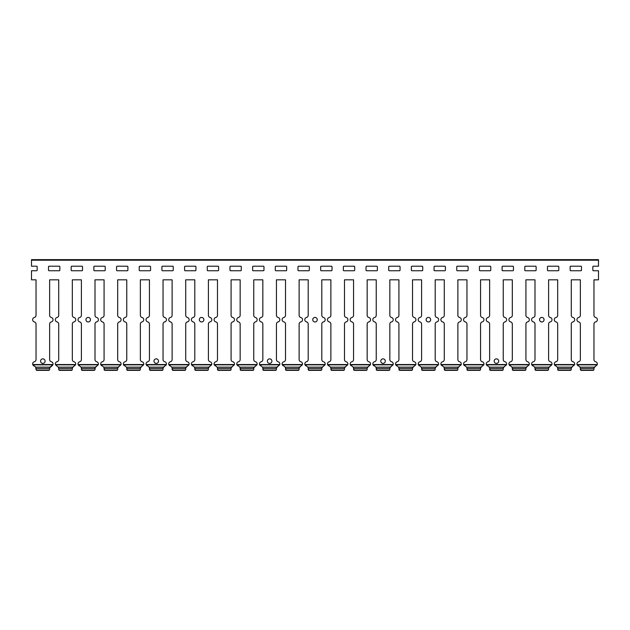<?xml version="1.0" encoding="UTF-8"?>
<svg xmlns="http://www.w3.org/2000/svg" width="630" height="630" viewBox="0 0 630 630"><rect width="100%" height="100%" fill="white"/><g stroke="black" fill="none" stroke-linecap="round" stroke-linejoin="round"><path stroke-width="0.94" d="M593.964 279.933L598.5 279.822L598.5 270.75L593.397 270.75A0.567 0.567 0 0 1 592.83 270.183L592.83 266.781A0.567 0.567 0 0 1 593.397 266.214L598.5 266.214L598.5 259.639L31.5 259.639L31.5 266.214L36.603 266.214A0.567 0.567 0 0 1 37.17 266.781L37.17 270.183A0.567 0.567 0 0 1 36.603 270.75L31.5 270.75L31.5 279.822L36.036 279.822L31.5 279.822M580.356 359.572A2.268 2.268 0 0 1 578.655 361.77A2.268 2.268 0 0 0 580.356 359.572L580.356 324.088A2.268 2.268 0 0 0 578.655 321.891A2.268 2.268 0 0 1 578.655 317.496A2.268 2.268 0 0 0 580.356 315.307L580.356 279.933M571.284 279.933L571.284 315.307A2.268 2.268 0 0 0 572.985 317.496A2.268 2.268 0 0 1 572.985 321.891A2.268 2.268 0 0 0 571.284 324.088L571.284 359.572A2.268 2.268 0 0 0 572.985 361.77A2.268 2.268 0 0 1 574.607 364.542L554.353 364.542L557.314 367.132L558.314 370.361L570.646 370.361L571.284 369.345A1.134 1.134 0 0 1 571.19 369.794M557.676 359.572A2.268 2.268 0 0 1 555.975 361.77A2.268 2.268 0 0 0 557.676 359.572L557.676 324.088A2.268 2.268 0 0 0 555.975 321.891A2.268 2.268 0 0 1 555.975 317.496A2.268 2.268 0 0 0 557.676 315.307L557.676 279.933M548.604 279.933L548.604 315.307A2.268 2.268 0 0 0 550.305 317.496A2.268 2.268 0 0 1 550.305 321.891A2.268 2.268 0 0 0 548.604 324.088L548.604 359.572A2.268 2.268 0 0 0 550.305 361.77A2.268 2.268 0 0 1 551.927 364.542L531.673 364.542L534.634 367.132L535.634 370.361L547.966 370.361L548.604 369.345A1.134 1.134 0 0 1 548.51 369.794M534.996 359.572A2.268 2.268 0 0 1 533.295 361.77A2.268 2.268 0 0 0 534.996 359.572L534.996 324.088A2.268 2.268 0 0 0 533.295 321.891A2.268 2.268 0 0 1 533.295 317.496A2.268 2.268 0 0 0 534.996 315.307L534.996 279.933M525.924 279.933L525.924 315.307A2.268 2.268 0 0 0 527.625 317.496A2.268 2.268 0 0 1 527.625 321.891A2.268 2.268 0 0 0 525.924 324.088L525.924 359.572A2.268 2.268 0 0 0 527.625 361.77A2.268 2.268 0 0 1 529.247 364.542L508.993 364.542L511.954 367.132L512.954 370.361L525.286 370.361L525.924 369.345A1.134 1.134 0 0 1 525.83 369.794M512.316 359.572A2.268 2.268 0 0 1 510.615 361.77A2.268 2.268 0 0 0 512.316 359.572L512.316 324.088A2.268 2.268 0 0 0 510.615 321.891A2.268 2.268 0 0 1 510.615 317.496A2.268 2.268 0 0 0 512.316 315.307L512.316 279.933M503.244 279.933L503.244 315.307A2.268 2.268 0 0 0 504.945 317.496A2.268 2.268 0 0 1 504.945 321.891A2.268 2.268 0 0 0 503.244 324.088L503.244 359.572A2.268 2.268 0 0 0 504.945 361.77A2.268 2.268 0 0 1 506.567 364.542L486.313 364.542L489.274 367.132L490.274 370.361L502.606 370.361L503.244 369.345A1.134 1.134 0 0 1 503.149 369.794M489.636 359.572A2.268 2.268 0 0 1 487.935 361.77A2.268 2.268 0 0 0 489.636 359.572L489.636 324.088A2.268 2.268 0 0 0 487.935 321.891A2.268 2.268 0 0 1 487.935 317.496A2.268 2.268 0 0 0 489.636 315.307L489.636 279.933M480.564 279.933L480.564 315.307A2.268 2.268 0 0 0 482.265 317.496A2.268 2.268 0 0 1 482.265 321.891A2.268 2.268 0 0 0 480.564 324.088L480.564 359.572A2.268 2.268 0 0 0 482.265 361.77A2.268 2.268 0 0 1 483.887 364.542L463.633 364.542L466.594 367.132L467.594 370.361L479.926 370.361L480.564 369.345A1.134 1.134 0 0 1 480.469 369.794M466.956 359.572A2.268 2.268 0 0 1 465.255 361.77A2.268 2.268 0 0 0 466.956 359.572L466.956 324.088A2.268 2.268 0 0 0 465.255 321.891A2.268 2.268 0 0 1 465.255 317.496A2.268 2.268 0 0 0 466.956 315.307L466.956 279.933M457.884 279.933L457.884 315.307A2.268 2.268 0 0 0 459.585 317.496A2.268 2.268 0 0 1 459.585 321.891A2.268 2.268 0 0 0 457.884 324.088L457.884 359.572A2.268 2.268 0 0 0 459.585 361.77A2.268 2.268 0 0 1 461.207 364.542L440.953 364.542L443.914 367.132L444.914 370.361L457.246 370.361L457.884 369.345A1.134 1.134 0 0 1 457.79 369.794M444.276 359.572A2.268 2.268 0 0 1 442.575 361.77A2.268 2.268 0 0 0 444.276 359.572L444.276 324.088A2.268 2.268 0 0 0 442.575 321.891A2.268 2.268 0 0 1 442.575 317.496A2.268 2.268 0 0 0 444.276 315.307L444.276 279.933M435.204 279.933L435.204 315.307A2.268 2.268 0 0 0 436.905 317.496A2.268 2.268 0 0 1 436.905 321.891A2.268 2.268 0 0 0 435.204 324.088L435.204 359.572A2.268 2.268 0 0 0 436.905 361.77A2.268 2.268 0 0 1 438.527 364.542L418.273 364.542L421.234 367.132L422.234 370.361L434.566 370.361L435.204 369.345A1.134 1.134 0 0 1 435.109 369.794M421.596 359.572A2.268 2.268 0 0 1 419.895 361.77A2.268 2.268 0 0 0 421.596 359.572L421.596 324.088A2.268 2.268 0 0 0 419.895 321.891A2.268 2.268 0 0 1 419.895 317.496A2.268 2.268 0 0 0 421.596 315.307L421.596 279.933M412.524 279.933L412.524 315.307A2.268 2.268 0 0 0 414.225 317.496A2.268 2.268 0 0 1 414.225 321.891A2.268 2.268 0 0 0 412.524 324.088L412.524 359.572A2.268 2.268 0 0 0 414.225 361.77A2.268 2.268 0 0 1 415.847 364.542L395.593 364.542L398.554 367.132L399.554 370.361L411.886 370.361L412.524 369.345A1.134 1.134 0 0 1 412.43 369.794M398.916 359.572A2.268 2.268 0 0 1 397.215 361.77A2.268 2.268 0 0 0 398.916 359.572L398.916 324.088A2.268 2.268 0 0 0 397.215 321.891A2.268 2.268 0 0 1 397.215 317.496A2.268 2.268 0 0 0 398.916 315.307L398.916 279.933M389.844 279.933L389.844 315.307A2.268 2.268 0 0 0 391.545 317.496A2.268 2.268 0 0 1 391.545 321.891A2.268 2.268 0 0 0 389.844 324.088L389.844 359.572A2.268 2.268 0 0 0 391.545 361.77A2.268 2.268 0 0 1 393.167 364.542L372.913 364.542L375.874 367.132L376.874 370.361L389.206 370.361L389.844 369.345A1.134 1.134 0 0 1 389.75 369.794M376.236 359.572A2.268 2.268 0 0 1 374.535 361.77A2.268 2.268 0 0 0 376.236 359.572L376.236 324.088A2.268 2.268 0 0 0 374.535 321.891A2.268 2.268 0 0 1 374.535 317.496A2.268 2.268 0 0 0 376.236 315.307L376.236 279.933M367.164 279.933L367.164 315.307A2.268 2.268 0 0 0 368.865 317.496A2.268 2.268 0 0 1 368.865 321.891A2.268 2.268 0 0 0 367.164 324.088L367.164 359.572A2.268 2.268 0 0 0 368.865 361.77A2.268 2.268 0 0 1 370.487 364.542L350.233 364.542L353.194 367.132L354.194 370.361L366.526 370.361L367.164 369.345A1.134 1.134 0 0 1 367.07 369.794M353.556 359.572A2.268 2.268 0 0 1 351.855 361.77A2.268 2.268 0 0 0 353.556 359.572L353.556 324.088A2.268 2.268 0 0 0 351.855 321.891A2.268 2.268 0 0 1 351.855 317.496A2.268 2.268 0 0 0 353.556 315.307L353.556 279.933M344.484 279.933L344.484 315.307A2.268 2.268 0 0 0 346.185 317.496A2.268 2.268 0 0 1 346.185 321.891A2.268 2.268 0 0 0 344.484 324.088L344.484 359.572A2.268 2.268 0 0 0 346.185 361.77A2.268 2.268 0 0 1 347.807 364.542L327.553 364.542L330.514 367.132L331.514 370.361L343.846 370.361L344.484 369.345A1.134 1.134 0 0 1 344.389 369.794M330.876 359.572A2.268 2.268 0 0 1 329.175 361.77A2.268 2.268 0 0 0 330.876 359.572L330.876 324.088A2.268 2.268 0 0 0 329.175 321.891A2.268 2.268 0 0 1 329.175 317.496A2.268 2.268 0 0 0 330.876 315.307L330.876 279.933M321.804 279.933L321.804 315.307A2.268 2.268 0 0 0 323.505 317.496A2.268 2.268 0 0 1 323.505 321.891A2.268 2.268 0 0 0 321.804 324.088L321.804 359.572A2.268 2.268 0 0 0 323.505 361.77A2.268 2.268 0 0 1 325.127 364.542L304.873 364.542L307.834 367.132L308.834 370.361L321.166 370.361L321.804 369.345A1.134 1.134 0 0 1 321.709 369.794M308.196 359.572A2.268 2.268 0 0 1 306.495 361.77A2.268 2.268 0 0 0 308.196 359.572L308.196 324.088A2.268 2.268 0 0 0 306.495 321.891A2.268 2.268 0 0 1 306.495 317.496A2.268 2.268 0 0 0 308.196 315.307L308.196 279.933M299.124 279.933L299.124 315.307A2.268 2.268 0 0 0 300.825 317.496A2.268 2.268 0 0 1 300.825 321.891A2.268 2.268 0 0 0 299.124 324.088L299.124 359.572A2.268 2.268 0 0 0 300.825 361.77A2.268 2.268 0 0 1 302.447 364.542L282.193 364.542L285.154 367.132L286.154 370.361L298.486 370.361L299.124 369.345A1.134 1.134 0 0 1 299.03 369.794M285.516 359.572A2.268 2.268 0 0 1 283.815 361.77A2.268 2.268 0 0 0 285.516 359.572L285.516 324.088A2.268 2.268 0 0 0 283.815 321.891A2.268 2.268 0 0 1 283.815 317.496A2.268 2.268 0 0 0 285.516 315.307L285.516 279.933M276.444 279.933L276.444 315.307A2.268 2.268 0 0 0 278.145 317.496A2.268 2.268 0 0 1 278.145 321.891A2.268 2.268 0 0 0 276.444 324.088L276.444 359.572A2.268 2.268 0 0 0 278.145 361.77A2.268 2.268 0 0 1 279.767 364.542L259.513 364.542L262.474 367.132L263.474 370.361L275.806 370.361L276.444 369.345A1.134 1.134 0 0 1 276.349 369.794M262.836 359.572A2.268 2.268 0 0 1 261.135 361.77A2.268 2.268 0 0 0 262.836 359.572L262.836 324.088A2.268 2.268 0 0 0 261.135 321.891A2.268 2.268 0 0 1 261.135 317.496A2.268 2.268 0 0 0 262.836 315.307L262.836 279.933M253.764 279.933L253.764 315.307A2.268 2.268 0 0 0 255.465 317.496A2.268 2.268 0 0 1 255.465 321.891A2.268 2.268 0 0 0 253.764 324.088L253.764 359.572A2.268 2.268 0 0 0 255.465 361.77A2.268 2.268 0 0 1 257.087 364.542L236.833 364.542L239.794 367.132L240.794 370.361L253.126 370.361L253.764 369.345A1.134 1.134 0 0 1 253.669 369.794M240.156 359.572A2.268 2.268 0 0 1 238.455 361.77A2.268 2.268 0 0 0 240.156 359.572L240.156 324.088A2.268 2.268 0 0 0 238.455 321.891A2.268 2.268 0 0 1 238.455 317.496A2.268 2.268 0 0 0 240.156 315.307L240.156 279.933M231.084 279.933L231.084 315.307A2.268 2.268 0 0 0 232.785 317.496A2.268 2.268 0 0 1 232.785 321.891A2.268 2.268 0 0 0 231.084 324.088L231.084 359.572A2.268 2.268 0 0 0 232.785 361.77A2.268 2.268 0 0 1 234.407 364.542L214.153 364.542L217.114 367.132L218.114 370.361L230.446 370.361L231.084 369.345A1.134 1.134 0 0 1 230.989 369.794M217.476 359.572A2.268 2.268 0 0 1 215.775 361.77A2.268 2.268 0 0 0 217.476 359.572L217.476 324.088A2.268 2.268 0 0 0 215.775 321.891A2.268 2.268 0 0 1 215.775 317.496A2.268 2.268 0 0 0 217.476 315.307L217.476 279.933M208.404 279.933L208.404 315.307A2.268 2.268 0 0 0 210.105 317.496A2.268 2.268 0 0 1 210.105 321.891A2.268 2.268 0 0 0 208.404 324.088L208.404 359.572A2.268 2.268 0 0 0 210.105 361.77A2.268 2.268 0 0 1 211.727 364.542L191.473 364.542L194.434 367.132L195.434 370.361L207.766 370.361L208.404 369.345A1.134 1.134 0 0 1 208.309 369.794M194.796 359.572A2.268 2.268 0 0 1 193.095 361.77A2.268 2.268 0 0 0 194.796 359.572L194.796 324.088A2.268 2.268 0 0 0 193.095 321.891A2.268 2.268 0 0 1 193.095 317.496A2.268 2.268 0 0 0 194.796 315.307L194.796 279.933M185.724 279.933L185.724 315.307A2.268 2.268 0 0 0 187.425 317.496A2.268 2.268 0 0 1 187.425 321.891A2.268 2.268 0 0 0 185.724 324.088L185.724 359.572A2.268 2.268 0 0 0 187.425 361.77A2.268 2.268 0 0 1 189.047 364.542L168.793 364.542L171.754 367.132L172.754 370.361L185.086 370.361L185.724 369.345A1.134 1.134 0 0 1 185.63 369.794M172.116 359.572A2.268 2.268 0 0 1 170.415 361.77A2.268 2.268 0 0 0 172.116 359.572L172.116 324.088A2.268 2.268 0 0 0 170.415 321.891A2.268 2.268 0 0 1 170.415 317.496A2.268 2.268 0 0 0 172.116 315.307L172.116 279.933M163.044 279.933L163.044 315.307A2.268 2.268 0 0 0 164.745 317.496A2.268 2.268 0 0 1 164.745 321.891A2.268 2.268 0 0 0 163.044 324.088L163.044 359.572A2.268 2.268 0 0 0 164.745 361.77A2.268 2.268 0 0 1 166.367 364.542L146.113 364.542L149.074 367.132L150.074 370.361L162.406 370.361L163.044 369.345A1.134 1.134 0 0 1 162.949 369.794M149.436 359.572A2.268 2.268 0 0 1 147.735 361.77A2.268 2.268 0 0 0 149.436 359.572L149.436 324.088A2.268 2.268 0 0 0 147.735 321.891A2.268 2.268 0 0 1 147.735 317.496A2.268 2.268 0 0 0 149.436 315.307L149.436 279.933M140.364 279.933L140.364 315.307A2.268 2.268 0 0 0 142.065 317.496A2.268 2.268 0 0 1 142.065 321.891A2.268 2.268 0 0 0 140.364 324.088L140.364 359.572A2.268 2.268 0 0 0 142.065 361.77A2.268 2.268 0 0 1 143.687 364.542L123.433 364.542L126.394 367.132L127.394 370.361L139.726 370.361L140.364 369.345A1.134 1.134 0 0 1 140.269 369.794M126.756 359.572A2.268 2.268 0 0 1 125.055 361.77A2.268 2.268 0 0 0 126.756 359.572L126.756 324.088A2.268 2.268 0 0 0 125.055 321.891A2.268 2.268 0 0 1 125.055 317.496A2.268 2.268 0 0 0 126.756 315.307L126.756 279.933M117.684 279.933L117.684 315.307A2.268 2.268 0 0 0 119.385 317.496A2.268 2.268 0 0 1 119.385 321.891A2.268 2.268 0 0 0 117.684 324.088L117.684 359.572A2.268 2.268 0 0 0 119.385 361.77A2.268 2.268 0 0 1 121.007 364.542L100.753 364.542L103.714 367.132L104.714 370.361L117.046 370.361L117.684 369.345A1.134 1.134 0 0 1 117.589 369.794M104.076 359.572A2.268 2.268 0 0 1 102.375 361.77A2.268 2.268 0 0 0 104.076 359.572L104.076 324.088A2.268 2.268 0 0 0 102.375 321.891A2.268 2.268 0 0 1 102.375 317.496A2.268 2.268 0 0 0 104.076 315.307L104.076 279.933M95.004 279.933L95.004 315.307A2.268 2.268 0 0 0 96.705 317.496A2.268 2.268 0 0 1 96.705 321.891A2.268 2.268 0 0 0 95.004 324.088L95.004 359.572A2.268 2.268 0 0 0 96.705 361.77A2.268 2.268 0 0 1 98.327 364.542L78.073 364.542L81.034 367.132L82.034 370.361L94.366 370.361L95.004 369.345A1.134 1.134 0 0 1 94.909 369.794M81.396 359.572A2.268 2.268 0 0 1 79.695 361.77A2.268 2.268 0 0 0 81.396 359.572L81.396 324.088A2.268 2.268 0 0 0 79.695 321.891A2.268 2.268 0 0 1 79.695 317.496A2.268 2.268 0 0 0 81.396 315.307L81.396 279.933M72.324 279.933L72.324 315.307A2.268 2.268 0 0 0 74.025 317.496A2.268 2.268 0 0 1 74.025 321.891A2.268 2.268 0 0 0 72.324 324.088L72.324 359.572A2.268 2.268 0 0 0 74.025 361.77A2.268 2.268 0 0 1 75.647 364.542L55.393 364.542L57.015 366.156L55.322 364.116M58.716 359.572A2.268 2.268 0 0 1 57.015 361.77A2.268 2.268 0 0 0 58.716 359.572L58.716 324.088A2.268 2.268 0 0 0 57.015 321.891A2.268 2.268 0 0 1 57.015 317.496A2.268 2.268 0 0 0 58.716 315.307L58.716 279.933M49.644 279.933L49.644 315.307A2.268 2.268 0 0 0 51.345 317.496A2.268 2.268 0 0 1 51.345 321.891A2.268 2.268 0 0 0 49.644 324.088L49.644 359.572A2.268 2.268 0 0 0 51.345 361.77A2.268 2.268 0 0 1 52.967 364.542L32.713 364.542A2.268 2.268 0 0 1 34.335 361.77A2.268 2.268 0 0 0 36.036 359.572L36.036 324.088A2.268 2.268 0 0 0 34.335 321.891A2.268 2.268 0 0 1 34.335 317.496A2.268 2.268 0 0 0 36.036 315.307L36.036 279.933M598.5 279.822L593.964 279.822L593.964 315.307A2.268 2.268 0 0 0 595.665 317.496A2.268 2.268 0 0 1 595.665 321.891A2.268 2.268 0 0 0 593.964 324.088L593.964 359.572A2.268 2.268 0 0 0 595.665 361.77A2.268 2.268 0 0 1 597.287 364.542L577.033 364.542L579.994 367.132L580.994 370.361L593.326 370.361L593.964 369.345A1.134 1.134 0 0 1 593.87 369.794M593.964 368.613L594.326 367.132L595.665 366.156L594.027 367.818M577.828 365.754L576.962 364.116M577.08 364.707L577.033 364.542A2.268 2.268 0 0 1 578.655 361.77M580.451 369.794A1.134 1.134 0 0 1 580.356 369.345M571.284 368.613L571.646 367.132L572.985 366.156L571.347 367.818M555.148 365.754L554.282 364.116M557.77 369.794A1.134 1.134 0 0 1 557.676 369.345M548.604 368.613L548.966 367.132L550.305 366.156L548.667 367.818M532.468 365.754L531.602 364.116M535.091 369.794A1.134 1.134 0 0 1 534.996 369.345M525.924 368.613L526.286 367.132L527.625 366.156L525.987 367.818M509.788 365.754L508.922 364.116M509.04 364.707L508.993 364.542A2.268 2.268 0 0 1 510.615 361.77M512.41 369.794A1.134 1.134 0 0 1 512.316 369.345M503.244 368.613L503.606 367.132L504.945 366.156L503.307 367.818M487.108 365.754L486.242 364.116M486.36 364.707L486.313 364.542A2.268 2.268 0 0 1 487.935 361.77M489.731 369.794A1.134 1.134 0 0 1 489.636 369.345M480.564 368.613L480.926 367.132L482.265 366.156L480.627 367.818M464.428 365.754L463.562 364.116M463.68 364.707L463.633 364.542A2.268 2.268 0 0 1 465.255 361.77M467.05 369.794A1.134 1.134 0 0 1 466.956 369.345M457.884 368.613L458.246 367.132L459.585 366.156L457.947 367.818A2.268 2.268 0 0 0 457.908 368.038M441.748 365.754L440.882 364.116M441 364.707L440.953 364.542A2.268 2.268 0 0 1 442.575 361.77M444.37 369.794A1.134 1.134 0 0 1 444.276 369.345M435.204 368.613L435.566 367.132L436.905 366.156L435.267 367.818M419.068 365.754L418.202 364.116M418.32 364.707L418.273 364.542A2.268 2.268 0 0 1 419.895 361.77M421.69 369.794A1.134 1.134 0 0 1 421.596 369.345M412.524 368.613L412.886 367.132L414.225 366.156L412.587 367.818M396.388 365.754L395.522 364.116M395.64 364.707L395.593 364.542A2.268 2.268 0 0 1 397.215 361.77M399.01 369.794A1.134 1.134 0 0 1 398.916 369.345M389.844 368.613L390.206 367.132L391.545 366.156L389.907 367.818M373.708 365.754L372.842 364.116M372.96 364.707L372.913 364.542A2.268 2.268 0 0 1 374.535 361.77M376.33 369.794A1.134 1.134 0 0 1 376.236 369.345M367.164 368.613L367.526 367.132L368.865 366.156L367.227 367.818M351.028 365.754L350.162 364.116M350.28 364.707L350.233 364.542A2.268 2.268 0 0 1 351.855 361.77M353.65 369.794A1.134 1.134 0 0 1 353.556 369.345M344.484 368.613L344.846 367.132L346.185 366.156L344.547 367.818M328.348 365.754L327.482 364.116M327.6 364.707L327.553 364.542A2.268 2.268 0 0 1 329.175 361.77M330.97 369.794A1.134 1.134 0 0 1 330.876 369.345M321.804 368.613L322.166 367.132L323.505 366.156L321.867 367.818A2.268 2.268 0 0 0 321.828 368.038M305.668 365.754L304.802 364.116M304.92 364.707L304.873 364.542A2.268 2.268 0 0 1 306.495 361.77M308.291 369.794A1.134 1.134 0 0 1 308.196 369.345M299.124 368.613L299.486 367.132L300.825 366.156L299.187 367.818M282.988 365.754L282.122 364.116M285.611 369.794A1.134 1.134 0 0 1 285.516 369.345M276.444 368.613L276.806 367.132L278.145 366.156L276.507 367.818M260.308 365.754L259.442 364.116M262.93 369.794A1.134 1.134 0 0 1 262.836 369.345M253.764 368.613L254.126 367.132L255.465 366.156L253.827 367.818M237.628 365.754L236.762 364.116M236.88 364.707L236.833 364.542A2.268 2.268 0 0 1 238.455 361.77M240.25 369.794A1.134 1.134 0 0 1 240.156 369.345M231.084 368.613L231.446 367.132L232.785 366.156L231.147 367.818M214.948 365.754L214.082 363.825M217.57 369.794A1.134 1.134 0 0 1 217.476 369.345M208.404 368.613L208.766 367.132L210.105 366.156L208.467 367.818M192.268 365.754L191.402 364.116M191.52 364.707L191.473 364.542A2.268 2.268 0 0 1 193.095 361.77M194.89 369.794A1.134 1.134 0 0 1 194.796 369.345M185.724 368.613L186.086 367.132L187.425 366.156L185.787 367.818M169.588 365.754L168.722 364.116M168.84 364.707L168.793 364.542A2.268 2.268 0 0 1 170.415 361.77M172.21 369.794A1.134 1.134 0 0 1 172.116 369.345M163.044 368.613L163.406 367.132L164.745 366.156L163.107 367.818M146.908 365.754L146.042 364.116M146.16 364.707L146.113 364.542A2.268 2.268 0 0 1 147.735 361.77M149.53 369.794A1.134 1.134 0 0 1 149.436 369.345M140.364 368.613L140.726 367.132L142.065 366.156L140.427 367.818M124.228 365.754L123.362 364.116M126.851 369.794A1.134 1.134 0 0 1 126.756 369.345M117.684 368.613L118.046 367.132L119.385 366.156L117.747 367.818M101.548 365.754L100.682 364.116M100.8 364.707L100.753 364.542A2.268 2.268 0 0 1 102.375 361.77M104.171 369.794A1.134 1.134 0 0 1 104.076 369.345M95.004 369.345L95.366 367.132L96.705 366.156L95.067 367.818M78.868 365.754L78.002 364.116M81.49 369.794A1.134 1.134 0 0 1 81.396 369.345M72.324 368.613L72.686 367.132L74.025 366.156L72.387 367.818M58.811 369.794A1.134 1.134 0 0 1 58.716 369.345L59.354 370.361L71.686 370.361L72.324 369.345A1.134 1.134 0 0 1 72.23 369.794M52.534 365.392L49.707 367.818M34.878 366.377L33.508 365.754L32.642 364.116M36.13 369.794A1.134 1.134 0 0 1 36.036 369.345L36.674 370.361L49.006 370.361L49.644 369.345A1.134 1.134 0 0 1 49.55 369.794M49.644 368.613L50.006 367.132L52.873 364.841L32.807 364.841L35.674 367.132L36.036 369.345M570.717 270.75A0.567 0.567 0 0 1 570.15 270.183L570.15 266.781A0.567 0.567 0 0 1 570.717 266.214L580.923 266.214A0.567 0.567 0 0 1 581.49 266.781L581.49 270.183A0.567 0.567 0 0 1 580.923 270.75L570.717 270.75A0.567 0.567 0 0 1 570.15 270.183M548.037 270.75A0.567 0.567 0 0 1 547.47 270.183L547.47 266.781A0.567 0.567 0 0 1 548.037 266.214L558.243 266.214A0.567 0.567 0 0 1 558.81 266.781L558.81 270.183A0.567 0.567 0 0 1 558.243 270.75L548.037 270.75A0.567 0.567 0 0 1 547.47 270.183M525.357 270.75A0.567 0.567 0 0 1 524.79 270.183L524.79 266.781A0.567 0.567 0 0 1 525.357 266.214L535.563 266.214A0.567 0.567 0 0 1 536.13 266.781L536.13 270.183A0.567 0.567 0 0 1 535.563 270.75L525.357 270.75A0.567 0.567 0 0 1 524.79 270.183M502.677 270.75A0.567 0.567 0 0 1 502.11 270.183L502.11 266.781A0.567 0.567 0 0 1 502.677 266.214L512.883 266.214A0.567 0.567 0 0 1 513.45 266.781L513.45 270.183A0.567 0.567 0 0 1 512.883 270.75L502.677 270.75A0.567 0.567 0 0 1 502.11 270.183M479.997 270.75A0.567 0.567 0 0 1 479.43 270.183L479.43 266.781A0.567 0.567 0 0 1 479.997 266.214L490.203 266.214A0.567 0.567 0 0 1 490.77 266.781L490.77 270.183A0.567 0.567 0 0 1 490.203 270.75L479.997 270.75A0.567 0.567 0 0 1 479.43 270.183M457.317 270.75A0.567 0.567 0 0 1 456.75 270.183L456.75 266.781A0.567 0.567 0 0 1 457.317 266.214L467.523 266.214A0.567 0.567 0 0 1 468.09 266.781L468.09 270.183A0.567 0.567 0 0 1 467.523 270.75L457.317 270.75A0.567 0.567 0 0 1 456.75 270.183M434.637 270.75A0.567 0.567 0 0 1 434.07 270.183L434.07 266.781A0.567 0.567 0 0 1 434.637 266.214L444.843 266.214A0.567 0.567 0 0 1 445.41 266.781L445.41 270.183A0.567 0.567 0 0 1 444.843 270.75L434.637 270.75A0.567 0.567 0 0 1 434.07 270.183M411.957 270.75A0.567 0.567 0 0 1 411.39 270.183L411.39 266.781A0.567 0.567 0 0 1 411.957 266.214L422.163 266.214A0.567 0.567 0 0 1 422.73 266.781L422.73 270.183A0.567 0.567 0 0 1 422.163 270.75L411.957 270.75A0.567 0.567 0 0 1 411.39 270.183M389.277 270.75A0.567 0.567 0 0 1 388.71 270.183L388.71 266.781A0.567 0.567 0 0 1 389.277 266.214L399.483 266.214A0.567 0.567 0 0 1 400.05 266.781L400.05 270.183A0.567 0.567 0 0 1 399.483 270.75L389.277 270.75A0.567 0.567 0 0 1 388.71 270.183M366.597 270.75A0.567 0.567 0 0 1 366.03 270.183L366.03 266.781A0.567 0.567 0 0 1 366.597 266.214L376.803 266.214A0.567 0.567 0 0 1 377.37 266.781L377.37 270.183A0.567 0.567 0 0 1 376.803 270.75L366.597 270.75A0.567 0.567 0 0 1 366.03 270.183M343.917 270.75A0.567 0.567 0 0 1 343.35 270.183L343.35 266.781A0.567 0.567 0 0 1 343.917 266.214L354.123 266.214A0.567 0.567 0 0 1 354.69 266.781L354.69 270.183A0.567 0.567 0 0 1 354.123 270.75L343.917 270.75A0.567 0.567 0 0 1 343.35 270.183M321.237 270.75A0.567 0.567 0 0 1 320.67 270.183L320.67 266.781A0.567 0.567 0 0 1 321.237 266.214L331.443 266.214A0.567 0.567 0 0 1 332.01 266.781L332.01 270.183A0.567 0.567 0 0 1 331.443 270.75L321.237 270.75A0.567 0.567 0 0 1 320.67 270.183M298.557 270.75A0.567 0.567 0 0 1 297.99 270.183L297.99 266.781A0.567 0.567 0 0 1 298.557 266.214L308.763 266.214A0.567 0.567 0 0 1 309.33 266.781L309.33 270.183A0.567 0.567 0 0 1 308.763 270.75L298.557 270.75A0.567 0.567 0 0 1 297.99 270.183M275.877 270.75A0.567 0.567 0 0 1 275.31 270.183L275.31 266.781A0.567 0.567 0 0 1 275.877 266.214L286.083 266.214A0.567 0.567 0 0 1 286.65 266.781L286.65 270.183A0.567 0.567 0 0 1 286.083 270.75L275.877 270.75A0.567 0.567 0 0 1 275.31 270.183M253.197 270.75A0.567 0.567 0 0 1 252.63 270.183L252.63 266.781A0.567 0.567 0 0 1 253.197 266.214L263.403 266.214A0.567 0.567 0 0 1 263.97 266.781L263.97 270.183A0.567 0.567 0 0 1 263.403 270.75L253.197 270.75A0.567 0.567 0 0 1 252.63 270.183M230.517 270.75A0.567 0.567 0 0 1 229.95 270.183L229.95 266.781A0.567 0.567 0 0 1 230.517 266.214L240.723 266.214A0.567 0.567 0 0 1 241.29 266.781L241.29 270.183A0.567 0.567 0 0 1 240.723 270.75L230.517 270.75A0.567 0.567 0 0 1 229.95 270.183M207.837 270.75A0.567 0.567 0 0 1 207.27 270.183L207.27 266.781A0.567 0.567 0 0 1 207.837 266.214L218.043 266.214A0.567 0.567 0 0 1 218.61 266.781L218.61 270.183A0.567 0.567 0 0 1 218.043 270.75L207.837 270.75A0.567 0.567 0 0 1 207.27 270.183M185.157 270.75A0.567 0.567 0 0 1 184.59 270.183L184.59 266.781A0.567 0.567 0 0 1 185.157 266.214L195.363 266.214A0.567 0.567 0 0 1 195.93 266.781L195.93 270.183A0.567 0.567 0 0 1 195.363 270.75L185.157 270.75A0.567 0.567 0 0 1 184.59 270.183M162.477 270.75A0.567 0.567 0 0 1 161.91 270.183L161.91 266.781A0.567 0.567 0 0 1 162.477 266.214L172.683 266.214A0.567 0.567 0 0 1 173.25 266.781L173.25 270.183A0.567 0.567 0 0 1 172.683 270.75L162.477 270.75A0.567 0.567 0 0 1 161.91 270.183M139.797 270.75A0.567 0.567 0 0 1 139.23 270.183L139.23 266.781A0.567 0.567 0 0 1 139.797 266.214L150.003 266.214A0.567 0.567 0 0 1 150.57 266.781L150.57 270.183A0.567 0.567 0 0 1 150.003 270.75L139.797 270.75A0.567 0.567 0 0 1 139.23 270.183M117.117 270.75A0.567 0.567 0 0 1 116.55 270.183L116.55 266.781A0.567 0.567 0 0 1 117.117 266.214L127.323 266.214A0.567 0.567 0 0 1 127.89 266.781L127.89 270.183A0.567 0.567 0 0 1 127.323 270.75L117.117 270.75A0.567 0.567 0 0 1 116.55 270.183M94.437 270.75A0.567 0.567 0 0 1 93.87 270.183L93.87 266.781A0.567 0.567 0 0 1 94.437 266.214L104.643 266.214A0.567 0.567 0 0 1 105.21 266.781L105.21 270.183A0.567 0.567 0 0 1 104.643 270.75L94.437 270.75A0.567 0.567 0 0 1 93.87 270.183M71.757 270.75A0.567 0.567 0 0 1 71.19 270.183L71.19 266.781A0.567 0.567 0 0 1 71.757 266.214L81.963 266.214A0.567 0.567 0 0 1 82.53 266.781L82.53 270.183A0.567 0.567 0 0 1 81.963 270.75L71.757 270.75A0.567 0.567 0 0 1 71.19 270.183M49.077 270.75A0.567 0.567 0 0 1 48.51 270.183L48.51 266.781A0.567 0.567 0 0 1 49.077 266.214L59.283 266.214A0.567 0.567 0 0 1 59.85 266.781L59.85 270.183A0.567 0.567 0 0 1 59.283 270.75L49.077 270.75A0.567 0.567 0 0 1 48.51 270.183M580.356 279.822L571.284 279.822M557.676 279.822L548.604 279.822M534.996 279.822L525.924 279.822M512.316 279.822L503.244 279.822M489.636 279.822L480.564 279.822M466.956 279.822L457.884 279.822M444.276 279.822L435.204 279.822M421.596 279.822L412.524 279.822M398.916 279.822L389.844 279.822M376.236 279.822L367.164 279.822M353.556 279.822L344.484 279.822M330.876 279.822L321.804 279.822M308.196 279.822L299.124 279.822M285.516 279.822L276.444 279.822M262.836 279.822L253.764 279.822M240.156 279.822L231.084 279.822M217.476 279.822L208.404 279.822M194.796 279.822L185.724 279.822M172.116 279.822L163.044 279.822M149.436 279.822L140.364 279.822M126.756 279.822L117.684 279.822M104.076 279.822L95.004 279.822M81.396 279.822L72.324 279.822M58.716 279.822L49.644 279.822M593.964 368.471L580.356 368.471L593.964 368.471M595.665 366.156L597.193 364.841L577.127 364.841M541.8 317.425A2.268 2.268 0 0 1 543.761 320.827A2.268 2.268 0 0 1 539.839 320.827A2.268 2.268 0 0 1 541.8 317.425M428.4 317.425A2.268 2.268 0 0 1 430.361 320.827A2.268 2.268 0 0 1 426.439 320.827A2.268 2.268 0 0 1 428.4 317.425M315 317.425A2.268 2.268 0 0 1 316.961 320.827A2.268 2.268 0 0 1 313.039 320.827A2.268 2.268 0 0 1 315 317.425M201.6 317.425A2.268 2.268 0 0 1 203.561 320.827A2.268 2.268 0 0 1 199.639 320.827A2.268 2.268 0 0 1 201.6 317.425M88.2 317.425A2.268 2.268 0 0 1 90.161 320.827A2.268 2.268 0 0 1 86.239 320.827A2.268 2.268 0 0 1 88.2 317.425M496.44 358.864A2.268 2.268 0 0 1 498.401 362.266A2.268 2.268 0 0 1 494.479 362.266A2.268 2.268 0 0 1 496.44 358.864M383.04 358.864A2.268 2.268 0 0 1 385.001 362.266A2.268 2.268 0 0 1 381.079 362.266A2.268 2.268 0 0 1 383.04 358.864M269.64 358.864A2.268 2.268 0 0 1 271.601 362.266A2.268 2.268 0 0 1 267.679 362.266A2.268 2.268 0 0 1 269.64 358.864M156.24 358.864A2.268 2.268 0 0 1 158.201 362.266A2.268 2.268 0 0 1 154.279 362.266A2.268 2.268 0 0 1 156.24 358.864M42.84 358.864A2.268 2.268 0 0 1 44.801 362.266A2.268 2.268 0 0 1 40.879 362.266A2.268 2.268 0 0 1 42.84 358.864M593.397 270.75A0.567 0.567 0 0 1 592.83 270.183M37.17 270.183A0.567 0.567 0 0 1 36.603 270.75M34.335 317.496A2.268 2.268 0 0 0 36.036 315.307M36.036 324.088A2.268 2.268 0 0 0 34.335 321.891M34.335 361.77A2.268 2.268 0 0 0 36.036 359.572M49.644 359.572A2.268 2.268 0 0 0 51.345 361.77M51.345 321.891A2.268 2.268 0 0 0 49.644 324.088M49.644 315.307A2.268 2.268 0 0 0 51.345 317.496M57.015 317.496A2.268 2.268 0 0 0 58.716 315.307M58.716 324.088A2.268 2.268 0 0 0 57.015 321.891M57.015 361.77A2.268 2.268 0 0 0 55.393 364.542M72.324 359.572A2.268 2.268 0 0 0 74.025 361.77M74.025 321.891A2.268 2.268 0 0 0 72.324 324.088M72.324 315.307A2.268 2.268 0 0 0 74.025 317.496M79.695 317.496A2.268 2.268 0 0 0 81.396 315.307M81.396 324.088A2.268 2.268 0 0 0 79.695 321.891M79.695 361.77A2.268 2.268 0 0 0 78.073 364.542M95.004 359.572A2.268 2.268 0 0 0 96.705 361.77M96.705 321.891A2.268 2.268 0 0 0 95.004 324.088M102.375 317.496A2.268 2.268 0 0 0 104.076 315.307M104.076 324.088A2.268 2.268 0 0 0 102.375 321.891M117.684 359.572A2.268 2.268 0 0 0 119.385 361.77M119.385 321.891A2.268 2.268 0 0 0 117.684 324.088M117.684 315.307A2.268 2.268 0 0 0 119.385 317.496M125.055 317.496A2.268 2.268 0 0 0 126.756 315.307M126.756 324.088A2.268 2.268 0 0 0 125.055 321.891M125.055 361.77A2.268 2.268 0 0 0 123.433 364.542M140.364 359.572A2.268 2.268 0 0 0 142.065 361.77M142.065 321.891A2.268 2.268 0 0 0 140.364 324.088M147.735 317.496A2.268 2.268 0 0 0 149.436 315.307M149.436 324.088A2.268 2.268 0 0 0 147.735 321.891M163.044 359.572A2.268 2.268 0 0 0 164.745 361.77M164.745 321.891A2.268 2.268 0 0 0 163.044 324.088M163.044 315.307A2.268 2.268 0 0 0 164.745 317.496M170.415 317.496A2.268 2.268 0 0 0 172.116 315.307M172.116 324.088A2.268 2.268 0 0 0 170.415 321.891M185.724 359.572A2.268 2.268 0 0 0 187.425 361.77M187.425 321.891A2.268 2.268 0 0 0 185.724 324.088M193.095 317.496A2.268 2.268 0 0 0 194.796 315.307M194.796 324.088A2.268 2.268 0 0 0 193.095 321.891M208.404 359.572A2.268 2.268 0 0 0 210.105 361.77M210.105 321.891A2.268 2.268 0 0 0 208.404 324.088M215.775 317.496A2.268 2.268 0 0 0 217.476 315.307M217.476 324.088A2.268 2.268 0 0 0 215.775 321.891M215.775 361.77A2.268 2.268 0 0 0 214.153 364.542M231.084 359.572A2.268 2.268 0 0 0 232.785 361.77M232.785 321.891A2.268 2.268 0 0 0 231.084 324.088M238.455 317.496A2.268 2.268 0 0 0 240.156 315.307M240.156 324.088A2.268 2.268 0 0 0 238.455 321.891M253.764 359.572A2.268 2.268 0 0 0 255.465 361.77M255.465 321.891A2.268 2.268 0 0 0 253.764 324.088M261.135 317.496A2.268 2.268 0 0 0 262.836 315.307M262.836 324.088A2.268 2.268 0 0 0 261.135 321.891M261.135 361.77A2.268 2.268 0 0 0 259.513 364.542M276.444 359.572A2.268 2.268 0 0 0 278.145 361.77M278.145 321.891A2.268 2.268 0 0 0 276.444 324.088M283.815 317.496A2.268 2.268 0 0 0 285.516 315.307M285.516 324.088A2.268 2.268 0 0 0 283.815 321.891M283.815 361.77A2.268 2.268 0 0 0 282.193 364.542M299.124 359.572A2.268 2.268 0 0 0 300.825 361.77M300.825 321.891A2.268 2.268 0 0 0 299.124 324.088M306.495 317.496A2.268 2.268 0 0 0 308.196 315.307M308.196 324.088A2.268 2.268 0 0 0 306.495 321.891M321.804 359.572A2.268 2.268 0 0 0 323.505 361.77M323.505 321.891A2.268 2.268 0 0 0 321.804 324.088M329.175 317.496A2.268 2.268 0 0 0 330.876 315.307M330.876 324.088A2.268 2.268 0 0 0 329.175 321.891M344.484 359.572A2.268 2.268 0 0 0 346.185 361.77M346.185 321.891A2.268 2.268 0 0 0 344.484 324.088M351.855 317.496A2.268 2.268 0 0 0 353.556 315.307M353.556 324.088A2.268 2.268 0 0 0 351.855 321.891M367.164 359.572A2.268 2.268 0 0 0 368.865 361.77M368.865 321.891A2.268 2.268 0 0 0 367.164 324.088M374.535 317.496A2.268 2.268 0 0 0 376.236 315.307M376.236 324.088A2.268 2.268 0 0 0 374.535 321.891M389.844 359.572A2.268 2.268 0 0 0 391.545 361.77M391.545 321.891A2.268 2.268 0 0 0 389.844 324.088M397.215 317.496A2.268 2.268 0 0 0 398.916 315.307M398.916 324.088A2.268 2.268 0 0 0 397.215 321.891M412.524 359.572A2.268 2.268 0 0 0 414.225 361.77M414.225 321.891A2.268 2.268 0 0 0 412.524 324.088M419.895 317.496A2.268 2.268 0 0 0 421.596 315.307M421.596 324.088A2.268 2.268 0 0 0 419.895 321.891M435.204 359.572A2.268 2.268 0 0 0 436.905 361.77M436.905 321.891A2.268 2.268 0 0 0 435.204 324.088M442.575 317.496A2.268 2.268 0 0 0 444.276 315.307M444.276 324.088A2.268 2.268 0 0 0 442.575 321.891M457.884 359.572A2.268 2.268 0 0 0 459.585 361.77M459.585 321.891A2.268 2.268 0 0 0 457.884 324.088M465.255 317.496A2.268 2.268 0 0 0 466.956 315.307M466.956 324.088A2.268 2.268 0 0 0 465.255 321.891M480.564 359.572A2.268 2.268 0 0 0 482.265 361.77M482.265 321.891A2.268 2.268 0 0 0 480.564 324.088M487.935 317.496A2.268 2.268 0 0 0 489.636 315.307M489.636 324.088A2.268 2.268 0 0 0 487.935 321.891M503.244 359.572A2.268 2.268 0 0 0 504.945 361.77M504.945 321.891A2.268 2.268 0 0 0 503.244 324.088M510.615 317.496A2.268 2.268 0 0 0 512.316 315.307M512.316 324.088A2.268 2.268 0 0 0 510.615 321.891M525.924 359.572A2.268 2.268 0 0 0 527.625 361.77M527.625 321.891A2.268 2.268 0 0 0 525.924 324.088M533.295 317.496A2.268 2.268 0 0 0 534.996 315.307M534.996 324.088A2.268 2.268 0 0 0 533.295 321.891M533.295 361.77A2.268 2.268 0 0 0 531.673 364.542M548.604 359.572A2.268 2.268 0 0 0 550.305 361.77M550.305 321.891A2.268 2.268 0 0 0 548.604 324.088M555.975 317.496A2.268 2.268 0 0 0 557.676 315.307M557.676 324.088A2.268 2.268 0 0 0 555.975 321.891M555.975 361.77A2.268 2.268 0 0 0 554.353 364.542M571.284 359.572A2.268 2.268 0 0 0 572.985 361.77M572.985 321.891A2.268 2.268 0 0 0 571.284 324.088M578.655 317.496A2.268 2.268 0 0 0 580.356 315.307M580.356 324.088A2.268 2.268 0 0 0 578.655 321.891M593.964 359.572A2.268 2.268 0 0 0 595.665 361.77M595.665 321.891A2.268 2.268 0 0 0 593.964 324.088M581.49 270.183A0.567 0.567 0 0 1 580.923 270.75M558.81 270.183A0.567 0.567 0 0 1 558.243 270.75M536.13 270.183A0.567 0.567 0 0 1 535.563 270.75M513.45 270.183A0.567 0.567 0 0 1 512.883 270.75M490.77 270.183A0.567 0.567 0 0 1 490.203 270.75M468.09 270.183A0.567 0.567 0 0 1 467.523 270.75M445.41 270.183A0.567 0.567 0 0 1 444.843 270.75M422.73 270.183A0.567 0.567 0 0 1 422.163 270.75M400.05 270.183A0.567 0.567 0 0 1 399.483 270.75M377.37 270.183A0.567 0.567 0 0 1 376.803 270.75M354.69 270.183A0.567 0.567 0 0 1 354.123 270.75M332.01 270.183A0.567 0.567 0 0 1 331.443 270.75M309.33 270.183A0.567 0.567 0 0 1 308.763 270.75M286.65 270.183A0.567 0.567 0 0 1 286.083 270.75M263.97 270.183A0.567 0.567 0 0 1 263.403 270.75M241.29 270.183A0.567 0.567 0 0 1 240.723 270.75M218.61 270.183A0.567 0.567 0 0 1 218.043 270.75M195.93 270.183A0.567 0.567 0 0 1 195.363 270.75M173.25 270.183A0.567 0.567 0 0 1 172.683 270.75M150.57 270.183A0.567 0.567 0 0 1 150.003 270.75M127.89 270.183A0.567 0.567 0 0 1 127.323 270.75M105.21 270.183A0.567 0.567 0 0 1 104.643 270.75M82.53 270.183A0.567 0.567 0 0 1 81.963 270.75M59.85 270.183A0.567 0.567 0 0 1 59.283 270.75M571.284 368.471L557.676 368.471L571.284 368.471M572.985 366.156L574.513 364.841L554.447 364.841M548.604 368.471L534.996 368.471L548.604 368.471M550.305 366.156L551.833 364.841L531.767 364.841M525.924 368.471L512.316 368.471L525.924 368.471M527.625 366.156L529.153 364.841L509.087 364.841M525.278 370.361L512.954 370.361M503.244 368.471L489.636 368.471L503.244 368.471M504.945 366.156L506.473 364.841L486.407 364.841M480.564 368.471L466.956 368.471L480.564 368.471M482.265 366.156L483.793 364.841L463.727 364.841M457.884 368.471L444.276 368.471L457.884 368.471M459.585 366.156L461.113 364.841L441.047 364.841M457.238 370.361L444.914 370.361M435.204 368.471L421.596 368.471L435.204 368.471M436.905 366.156L438.433 364.841L418.367 364.841M412.524 368.471L398.916 368.471L412.524 368.471M414.225 366.156L415.753 364.841L395.687 364.841M389.844 368.471L376.236 368.471L389.844 368.471M391.545 366.156L393.073 364.841L373.007 364.841M389.198 370.361L376.874 370.361M367.164 368.471L353.556 368.471L367.164 368.471M368.865 366.156L370.393 364.841L350.327 364.841M366.518 370.361L354.194 370.361M344.484 368.471L330.876 368.471L344.484 368.471M346.185 366.156L347.713 364.841L327.647 364.841M321.804 368.471L308.196 368.471L321.804 368.471M323.505 366.156L325.033 364.841L304.967 364.841M299.124 368.471L285.516 368.471L299.124 368.471M300.825 366.156L302.353 364.841L282.287 364.841M276.444 368.471L262.836 368.471L276.444 368.471M278.145 366.156L279.673 364.841L259.607 364.841M275.798 370.361L263.474 370.361M253.764 368.471L240.156 368.471L253.764 368.471M255.465 366.156L256.993 364.841L236.927 364.841M231.084 368.471L217.476 368.471L231.084 368.471M232.785 366.156L234.313 364.841L214.247 364.841M208.404 368.471L194.796 368.471L208.404 368.471M210.105 366.156L211.633 364.841L191.567 364.841M185.724 368.471L172.116 368.471L185.724 368.471M187.425 366.156L188.953 364.841L168.887 364.841M163.044 368.471L149.436 368.471L163.044 368.471M164.745 366.156L166.273 364.841L146.207 364.841M140.364 368.471L126.756 368.471L140.364 368.471M142.065 366.156L143.593 364.841L123.527 364.841M117.684 368.471L104.076 368.471L117.684 368.471M119.385 366.156L120.913 364.841L100.847 364.841M95.004 368.471L81.396 368.471L95.004 368.471M96.705 366.156L98.233 364.841L78.167 364.841M57.015 366.156L58.354 367.132L58.716 368.471L72.324 368.471L58.716 368.471L58.716 369.345M74.025 366.156L75.553 364.841L55.487 364.841M71.678 370.361L59.354 370.361M593.712 370.054L580.608 370.054M593.326 370.361L580.994 370.361M594.326 367.132L579.994 367.132M598.5 260.206L31.5 260.206M571.032 370.054L557.928 370.054M570.646 370.361L558.314 370.361M571.646 367.132L557.314 367.132M548.352 370.054L535.248 370.054M547.966 370.361L535.634 370.361M548.966 367.132L534.634 367.132M525.672 370.054L512.568 370.054M526.286 367.132L511.954 367.132M502.992 370.054L489.888 370.054M502.606 370.361L490.274 370.361M503.606 367.132L489.274 367.132M480.312 370.054L467.208 370.054M479.926 370.361L467.594 370.361M480.926 367.132L466.594 367.132M457.632 370.054L444.528 370.054M458.246 367.132L443.914 367.132M434.952 370.054L421.848 370.054M434.566 370.361L422.234 370.361M435.566 367.132L421.234 367.132M412.272 370.054L399.168 370.054M411.886 370.361L399.554 370.361M412.886 367.132L398.554 367.132M389.592 370.054L376.488 370.054M390.206 367.132L375.874 367.132M366.912 370.054L353.808 370.054M367.526 367.132L353.194 367.132M344.232 370.054L331.128 370.054M343.846 370.361L331.514 370.361M344.846 367.132L330.514 367.132M321.552 370.054L308.448 370.054M321.166 370.361L308.834 370.361M322.166 367.132L307.834 367.132M298.872 370.054L285.768 370.054M298.486 370.361L286.154 370.361M299.486 367.132L285.154 367.132M276.192 370.054L263.088 370.054M276.806 367.132L262.474 367.132M253.512 370.054L240.408 370.054M253.126 370.361L240.794 370.361M254.126 367.132L239.794 367.132M230.832 370.054L217.728 370.054M230.446 370.361L218.114 370.361M231.446 367.132L217.114 367.132M208.152 370.054L195.048 370.054M207.766 370.361L195.434 370.361M208.766 367.132L194.434 367.132M185.472 370.054L172.368 370.054M185.086 370.361L172.754 370.361M186.086 367.132L171.754 367.132M162.792 370.054L149.688 370.054M162.406 370.361L150.074 370.361M163.406 367.132L149.074 367.132M140.112 370.054L127.008 370.054M139.726 370.361L127.394 370.361M140.726 367.132L126.394 367.132M117.432 370.054L104.328 370.054M117.046 370.361L104.714 370.361M118.046 367.132L103.714 367.132M94.752 370.054L81.648 370.054M94.366 370.361L82.034 370.361M95.366 367.132L81.034 367.132M72.072 370.054L58.968 370.054M72.686 367.132L58.354 367.132M49.392 370.054L36.288 370.054M49.006 370.361L36.674 370.361M49.644 368.471L36.036 368.471L49.644 368.471M50.006 367.132L35.674 367.132"/></g></svg>
